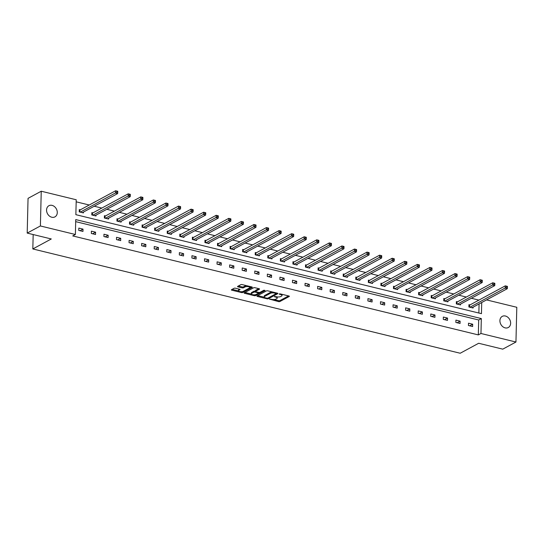 <?xml version="1.0" encoding="UTF-8"?>
<svg xmlns="http://www.w3.org/2000/svg" width="544" height="544" viewBox="0 0 544 544"><rect width="100%" height="100%" fill="white"/><g stroke="black" fill="none" stroke-linecap="round" stroke-linejoin="round"><path stroke-width="0.82" d="M269.613 299.132L278.569 301.6A0.972 0.347 -178.6 0 0 279.908 301.519L289.231 296.487A0.972 0.347 -178.6 0 0 289.381 296.31A0.972 0.347 -178.6 0 0 288.925 296.004L280.187 293.869L279.14 294.052L280.588 294.542A3.114 1.102 -178.6 0 1 282.044 295.514A3.114 1.102 -178.6 0 1 281.568 296.079L280.792 296.5A3.114 1.102 -178.6 0 1 276.502 296.752L274.428 296.528L275.774 297.14A3.114 1.102 -178.6 0 1 277.229 298.112A3.114 1.102 -178.6 0 1 276.753 298.676L275.971 299.098A3.114 1.102 -178.6 0 1 271.687 299.35L269.613 299.132M52.061 205.374A6.338 5.046 -118.4 0 1 57.066 210.732A6.338 5.046 -118.4 0 1 54.93 216.879A6.338 5.046 -118.4 0 1 51.775 217.233A6.338 5.046 -118.4 0 1 46.77 211.874A6.338 5.046 -118.4 0 1 48.906 205.727A6.338 5.046 -118.4 0 1 52.061 205.374M505.417 316.016A6.338 5.046 -118.4 0 1 510.422 321.375A6.338 5.046 -118.4 0 1 508.286 327.522A6.338 5.046 -118.4 0 1 505.124 327.876A6.338 5.046 -118.4 0 1 500.126 322.517A6.338 5.046 -118.4 0 1 502.262 316.37A6.338 5.046 -118.4 0 1 505.417 316.016M235.457 288.218A0.972 0.347 -178.6 0 0 234.117 288.293L231.499 289.707A0.972 0.347 -178.6 0 0 231.35 289.884A0.972 0.347 -178.6 0 0 231.805 290.19L241.509 292.556A0.972 0.347 -178.6 0 0 242.855 292.482L252.171 287.443A0.972 0.347 -178.6 0 0 252.321 287.266A0.972 0.347 -178.6 0 0 251.872 286.96L242.162 284.594A0.972 0.347 -178.6 0 0 240.822 284.668L237.667 286.375A0.972 0.347 -178.6 0 0 237.517 286.559A0.972 0.347 -178.6 0 0 237.966 286.858L242.121 287.871A0.972 0.347 -178.6 0 0 243.46 287.796L245.031 286.946A2.598 0.918 -178.6 0 1 247.962 286.62A2.598 0.918 -178.6 0 1 249.832 287.545A2.598 0.918 -178.6 0 1 249.431 288.021L243.29 291.339A2.598 0.918 -178.6 0 1 240.36 291.666A2.598 0.918 -178.6 0 1 238.49 290.734A2.598 0.918 -178.6 0 1 238.891 290.265L239.918 289.707A0.972 0.347 -178.6 0 0 240.067 289.53A0.972 0.347 -178.6 0 0 239.612 289.231L235.457 288.218M486.554 299.907L516.8 307.285L515.95 342.026L502.758 349.153L478.666 343.271L460.204 353.246L32.824 248.948L51.292 238.966L27.2 233.09L40.392 225.964L41.242 191.223L76.228 199.764L75.861 214.676L481.447 313.664L481.719 302.518M515.95 342.026L480.964 333.486L481.331 318.573L75.738 219.586L75.378 234.498L40.392 225.964M75.378 234.498L72.74 235.926L478.326 334.907L480.964 333.486M257.081 295.95A0.972 0.347 -178.6 0 0 256.931 296.126A0.972 0.347 -178.6 0 0 257.387 296.432L267.09 298.799A0.972 0.347 -178.6 0 0 268.43 298.724L277.753 293.685A0.972 0.347 -178.6 0 0 277.902 293.508A0.972 0.347 -178.6 0 0 277.454 293.202L267.743 290.836A0.972 0.347 -178.6 0 0 266.404 290.918L257.081 295.95M254.3 295.678L244.596 293.311A0.972 0.347 -178.6 0 1 244.14 293.005A0.972 0.347 -178.6 0 1 244.29 292.828L253.613 287.796A0.972 0.347 -178.6 0 1 254.952 287.715L259.107 288.728A0.972 0.347 -178.6 0 1 259.563 289.034A0.972 0.347 -178.6 0 1 259.413 289.211L255.632 291.251A0.972 0.347 -178.6 0 0 255.483 291.428A0.972 0.347 -178.6 0 0 255.938 291.734L258.692 292.407A0.972 0.347 -178.6 0 0 260.032 292.325L263.969 290.197L265.118 290.482L255.646 295.603A0.972 0.347 -178.6 0 1 254.3 295.678L254.32 294.828M27.2 233.09L28.05 198.349L41.242 191.223M33.177 234.546L32.824 248.948M92.902 212.894L91.854 212.636L91.8 214.955L95.989 215.975L96.009 215.138M118.041 219.028L116.994 218.77L116.94 221.088L121.128 222.108L121.149 221.279M143.181 225.162L142.134 224.91L142.079 227.222L146.268 228.242L146.288 227.412M168.32 231.295L167.273 231.044L167.219 233.356L171.408 234.382L171.428 233.546M193.46 237.436L192.413 237.177L192.358 239.496L196.547 240.516L196.568 239.686M218.6 243.569L217.552 243.311L217.498 245.63L221.687 246.65L221.707 245.82M243.739 249.703L242.692 249.451L242.638 251.763L246.826 252.79L246.847 251.954M268.879 255.836L267.832 255.585L267.777 257.897L271.966 258.924L271.986 258.087M294.018 261.977L292.971 261.718L292.917 264.037L297.106 265.057L297.126 264.228M319.158 268.11L318.111 267.852L318.056 270.171L322.245 271.191L322.266 270.361M344.298 274.244L343.25 273.992L343.196 276.304L347.385 277.331L347.405 276.495M369.437 280.384L368.39 280.126L368.336 282.438L372.524 283.465L372.545 282.628M394.577 286.518L393.53 286.26L393.475 288.578L397.664 289.598L397.684 288.769M419.716 292.652L418.669 292.393L418.615 294.712L422.804 295.732L422.824 294.902M444.856 298.785L443.809 298.534L443.754 300.846L447.943 301.872L447.964 301.036M469.996 304.926L468.948 304.667L468.894 306.986L473.083 308.006L473.103 307.17M478.863 313.031L479.08 303.94M478.91 300.111L471.349 298.262M466.337 297.038L458.776 295.195M453.771 293.971L446.209 292.128M441.198 290.904L433.636 289.061M428.624 287.837L421.063 285.994M416.058 284.77L408.496 282.928M403.485 281.704L395.923 279.854M390.918 278.637L383.357 276.787M378.345 275.57L370.784 273.72M365.779 272.496L358.217 270.654M353.206 269.43L345.644 267.587M340.639 266.363L333.078 264.52M328.066 263.296L320.504 261.453M315.5 260.229L307.938 258.38M302.926 257.162L295.365 255.313M290.36 254.096L282.798 252.246M277.787 251.022L270.225 249.179M265.22 247.955L257.659 246.112M252.647 244.888L245.086 243.046M240.081 241.822L232.519 239.979M227.508 238.755L219.946 236.912M214.941 235.688L207.38 233.838M202.368 232.621L194.806 230.772M189.802 229.554L182.24 227.705M177.228 226.481L169.667 224.638M164.662 223.414L157.1 221.571M152.089 220.347L144.527 218.504M139.522 217.28L131.961 215.438M126.949 214.214L119.388 212.364M114.383 211.147L106.821 209.297M101.81 208.08L94.248 206.23M89.243 205.006L76.174 201.824M457.429 301.852L456.382 301.6L456.321 303.912L460.516 304.939L460.537 304.103M432.29 295.718L431.242 295.467L431.181 297.779L435.377 298.806L435.397 297.969M407.15 289.585L406.103 289.326L406.042 291.645L410.237 292.665L410.258 291.836M382.01 283.451L380.963 283.193L380.902 285.512L385.091 286.532L385.111 285.702M356.871 277.311L355.824 277.059L355.762 279.371L359.951 280.398L359.972 279.562M331.731 271.177L330.684 270.926L330.623 273.238L334.812 274.258L334.832 273.428M306.592 265.044L305.544 264.785L305.483 267.104L309.672 268.124L309.692 267.294M281.452 258.91L280.405 258.652L280.344 260.97L284.532 261.99L284.553 261.154M256.312 252.77L255.265 252.518L255.204 254.83L259.393 255.857L259.413 255.02M231.173 246.636L230.119 246.378L230.064 248.696L234.253 249.716L234.274 248.887M206.033 240.502L204.979 240.244L204.925 242.563L209.114 243.583L209.134 242.753M180.887 234.369L179.84 234.11L179.785 236.422L183.974 237.449L183.994 236.613M155.747 228.228L154.7 227.977L154.646 230.289L158.834 231.316L158.855 230.479M130.608 222.095L129.56 221.836L129.506 224.155L133.695 225.175L133.715 224.346M105.468 215.961L104.421 215.703L104.366 218.022L108.555 219.042L108.576 218.212M80.328 209.821L79.281 209.569L79.227 211.881L83.416 212.908L83.436 212.072M478.326 334.907L478.693 319.994L75.691 221.646M478.693 319.994L481.331 318.573M78.832 228.092L83.021 229.119L82.967 231.431L78.771 230.411L78.832 228.092M91.399 231.159L95.588 232.186L95.533 234.498L91.344 233.478L91.399 231.159M103.972 234.226L108.161 235.253L108.106 237.565L103.911 236.545L103.972 234.226M116.538 237.3L120.727 238.32L120.673 240.638L116.484 239.612L116.538 237.3M129.112 240.366L133.3 241.386L133.246 243.705L129.05 242.678L129.112 240.366M141.678 243.433L145.867 244.453L145.812 246.772L141.624 245.745L141.678 243.433M154.251 246.5L158.44 247.52L158.386 249.839L154.197 248.819L154.251 246.5M166.818 249.567L171.013 250.594L170.952 252.906L166.763 251.886L166.818 249.567M179.391 252.634L183.58 253.66L183.525 255.972L179.336 254.952L179.391 252.634M191.957 255.7L196.153 256.727L196.092 259.039L191.903 258.019L191.957 255.7M204.53 258.774L208.719 259.794L208.665 262.106L204.476 261.086L204.53 258.774M217.097 261.841L221.292 262.861L221.231 265.18L217.042 264.153L217.097 261.841M229.67 264.908L233.859 265.928L233.804 268.246L229.616 267.22L229.67 264.908M242.236 267.974L246.432 268.994L246.371 271.313L242.182 270.293L242.236 267.974M254.81 271.041L258.998 272.061L258.944 274.38L254.755 273.36L254.81 271.041M267.376 274.108L271.572 275.135L271.51 277.447L267.322 276.427L267.376 274.108M279.949 277.175L284.138 278.202L284.084 280.514L279.895 279.494L279.949 277.175M292.516 280.248L296.711 281.268L296.65 283.58L292.461 282.56L292.516 280.248M305.089 283.315L309.278 284.335L309.223 286.654L305.034 285.627L305.089 283.315M317.662 286.382L321.851 287.402L321.79 289.721L317.601 288.694L317.662 286.382M330.228 289.449L334.417 290.469L334.363 292.788L330.174 291.761L330.228 289.449M342.802 292.516L346.99 293.536L346.929 295.854L342.74 294.834L342.802 292.516M355.368 295.582L359.557 296.609L359.502 298.921L355.314 297.901L355.368 295.582M367.941 298.649L372.13 299.676L372.069 301.988L367.88 300.968L367.941 298.649M380.508 301.716L384.696 302.743L384.642 305.055L380.453 304.035L380.508 301.716M393.081 304.79L397.27 305.81L397.208 308.122L393.02 307.102L393.081 304.79M405.647 307.856L409.836 308.876L409.782 311.195L405.593 310.168L405.647 307.856M418.22 310.923L422.409 311.943L422.348 314.262L418.159 313.235L418.22 310.923M430.787 313.99L434.976 315.01L434.921 317.329L430.732 316.309L430.787 313.99M443.36 317.057L447.549 318.077L447.488 320.396L443.299 319.376L443.36 317.057M455.926 320.124L460.115 321.15L460.061 323.462L455.872 322.442L455.926 320.124M468.5 323.19L472.688 324.217L472.634 326.529L468.438 325.509L468.5 323.19M472.688 324.217L469.717 325.822M460.115 321.15L457.15 322.755M447.549 318.077L444.577 319.682M434.976 315.01L432.011 316.615M422.409 311.943L419.438 313.548M409.836 308.876L406.871 310.481M397.27 305.81L394.298 307.414M384.696 302.743L381.725 304.348M372.13 299.676L369.158 301.281M359.557 296.609L356.585 298.214M346.99 293.536L344.019 295.14M334.417 290.469L331.446 292.074M321.851 287.402L318.879 289.007M309.278 284.335L306.306 285.94M296.711 281.268L293.74 282.873M284.138 278.202L281.166 279.806M271.572 275.135L268.6 276.74M258.998 272.061L256.027 273.666M246.432 268.994L243.46 270.599M233.859 265.928L230.887 267.532M221.292 262.861L218.321 264.466M208.719 259.794L205.748 261.399M196.153 256.727L193.181 258.332M183.58 253.66L180.608 255.265M171.013 250.594L168.042 252.198M158.44 247.52L155.468 249.125M145.867 244.453L142.902 246.058M133.3 241.386L130.329 242.991M120.727 238.32L117.762 239.924M108.161 235.253L105.189 236.858M95.588 232.186L92.623 233.791M83.021 229.119L80.05 230.724M277.229 298.112L277.25 297.187A3.114 1.102 -178.6 0 0 277.127 296.874M282.044 295.514L282.064 294.583A3.114 1.102 -178.6 0 0 281.976 294.311M273.972 299.547L278.589 300.676A0.972 0.347 -178.6 0 0 279.929 300.594L288.585 295.922M276.1 293.665L277.107 293.121M257.754 295.589L264.357 297.201M266.914 298.187L267.852 298.132L276.032 293.712L274.625 293.087A3.114 1.102 -178.6 0 0 270.341 293.338L264.744 296.358A3.114 1.102 -178.6 0 0 264.268 296.929A3.114 1.102 -178.6 0 0 265.724 297.894L266.914 298.187M272.36 291.965A3.114 1.102 -178.6 0 0 270.361 292.414L270.341 293.338M264.268 296.929L264.289 295.997A3.114 1.102 -178.6 0 1 264.765 295.433L270.361 292.414M251.355 294.032L244.963 292.468M258.767 288.646L255.653 290.326A0.972 0.347 -178.6 0 0 255.503 290.503L255.483 291.428M259.923 292.373L258.352 293.223M255.938 294.522L255.646 295.603M251.709 293.372A2.598 0.918 -178.6 0 0 251.308 293.842A2.598 0.918 -178.6 0 0 253.178 294.773A2.598 0.918 -178.6 0 0 256.108 294.447L258.271 293.277A0.972 0.347 -178.6 0 0 258.42 293.1A0.972 0.347 -178.6 0 0 257.965 292.794L255.211 292.121A0.972 0.347 -178.6 0 0 253.871 292.203L251.709 293.372L251.729 292.448A2.598 0.918 -178.6 0 0 251.335 292.917L251.308 293.842M251.729 292.448L253.892 291.278A0.972 0.347 -178.6 0 1 255.231 291.196L255.49 291.258M254.646 294.807A0.972 0.347 -178.6 0 0 255.666 294.671M238.49 290.734L238.517 289.809A2.598 0.918 -178.6 0 1 238.918 289.34L239.265 289.15M249.832 287.545L249.852 286.62A2.598 0.918 -178.6 0 0 249.818 286.457M246.534 285.661A2.598 0.918 -178.6 0 0 245.052 286.022L245.031 286.946M238.333 286.015L242.148 286.946A0.972 0.347 -178.6 0 0 243.488 286.865L245.052 286.022M241.924 291.693A0.972 0.347 -178.6 0 0 242.876 291.55L243.127 291.414M249.574 287.932L251.525 286.878M232.172 289.347L238.53 290.897M472.036 307.748L507.334 288.68L505.24 288.164L505.294 285.852L469.574 305.15A0.993 0.347 1.4 0 1 469.316 305.245L468.935 305.334M506.593 286.328L505.294 285.852L507.389 286.362L506.593 286.328L506.566 287.252L507.409 287.456L507.43 286.532M506.566 287.252L469.941 307.238M507.409 287.456L507.334 288.68M459.469 304.681L494.761 285.607L492.667 285.097L492.728 282.785L457.008 302.083A0.993 0.347 1.4 0 1 456.749 302.172L456.362 302.267M494.02 283.261L492.728 282.785L494.822 283.295L494.02 283.261L494 284.186L494.836 284.39L494.863 283.465M494 284.186L457.368 304.171M494.836 284.39L494.761 285.607M446.896 301.614L482.195 282.54L480.1 282.03L480.155 279.718L444.434 299.016A0.993 0.347 1.4 0 1 444.176 299.105L443.795 299.2M481.454 280.194L480.155 279.718L482.249 280.228L481.454 280.194L481.426 281.119L482.27 281.323L482.29 280.398M481.426 281.119L444.802 301.104M482.27 281.323L482.195 282.54M434.33 298.547L469.622 279.473L467.527 278.963L467.582 276.644L431.868 295.95A0.993 0.347 1.4 0 1 431.61 296.038L431.222 296.126M468.88 277.127L467.582 276.644L469.683 277.161L468.88 277.127L468.86 278.052L469.696 278.256L469.724 277.331M468.86 278.052L432.228 298.037M469.696 278.256L469.622 279.473M421.756 295.48L457.055 276.406L454.961 275.896L455.015 273.578L419.295 292.883A0.993 0.347 1.4 0 1 419.036 292.971L418.656 293.06M456.314 274.06L455.015 273.578L457.11 274.094L456.314 274.06L456.287 274.985L457.13 275.189L457.15 274.264M456.287 274.985L419.662 294.97M457.13 275.189L457.055 276.406M409.183 292.414L444.482 273.34L442.388 272.83L442.442 270.511L406.728 289.809A0.993 0.347 1.4 0 1 406.47 289.904L406.082 289.993M443.741 270.987L442.442 270.511L444.543 271.021L443.741 270.987L443.72 271.918L444.557 272.122L444.577 271.198M443.72 271.918L407.089 291.897M444.557 272.122L444.482 273.34M396.617 289.347L431.916 270.273L429.821 269.763L429.876 267.444L394.155 286.742A0.993 0.347 1.4 0 1 393.897 286.838L393.516 286.926M431.174 267.92L429.876 267.444L431.97 267.954L431.174 267.92L431.147 268.852L431.99 269.056L432.011 268.124M431.147 268.852L394.522 288.83M431.99 269.056L431.916 270.273M384.044 286.273L419.342 267.206L417.248 266.689L417.302 264.377L381.589 283.676A0.993 0.347 1.4 0 1 381.33 283.771L380.943 283.859M418.601 264.853L417.302 264.377L419.404 264.887L418.601 264.853L418.581 265.778L419.417 265.982L419.438 265.057M418.581 265.778L381.949 285.763M419.417 265.982L419.342 267.206M371.477 283.206L406.776 264.139L404.682 263.622L404.736 261.31L369.016 280.609A0.993 0.347 1.4 0 1 368.757 280.704L368.376 280.792M406.035 261.786L404.736 261.31L406.83 261.82L406.035 261.786L406.008 262.711L406.851 262.915L406.871 261.99M406.008 262.711L369.383 282.696M406.851 262.915L406.776 264.139M358.904 280.14L394.203 261.066L392.108 260.556L392.163 258.244L356.449 277.542A0.993 0.347 1.4 0 1 356.191 277.63L355.803 277.726M393.462 258.72L392.163 258.244L394.257 258.754L393.462 258.72L393.441 259.644L394.278 259.848L394.298 258.924M393.441 259.644L356.81 279.63M394.278 259.848L394.203 261.066M346.338 277.073L381.636 257.999L379.542 257.489L379.596 255.177L343.876 274.475A0.993 0.347 1.4 0 1 343.618 274.564L343.237 274.659M380.895 255.653L379.596 255.177L381.691 255.687L380.895 255.653L380.868 256.578L381.711 256.782L381.732 255.857M380.868 256.578L344.243 276.563M381.711 256.782L381.636 257.999M333.764 274.006L369.063 254.932L366.969 254.422L367.023 252.103L331.31 271.408A0.993 0.347 1.4 0 1 331.051 271.497L330.664 271.585M368.322 252.586L367.023 252.103L369.118 252.62L368.322 252.586L368.302 253.511L369.138 253.715L369.158 252.79M368.302 253.511L331.67 273.496M369.138 253.715L369.063 254.932M321.198 270.939L356.497 251.865L354.402 251.355L354.457 249.036L318.736 268.342A0.993 0.347 1.4 0 1 318.478 268.43L318.097 268.518M355.756 249.512L354.457 249.036L356.551 249.546L355.756 249.512L355.728 250.444L356.572 250.648L356.592 249.723M355.728 250.444L319.104 270.429M356.572 250.648L356.497 251.865M308.625 267.872L343.924 248.798L341.829 248.288L341.884 245.97L306.17 265.268A0.993 0.347 1.4 0 1 305.912 265.363L305.524 265.452M343.182 246.446L341.884 245.97L343.978 246.48L343.182 246.446L343.162 247.377L343.998 247.581L344.019 246.65M343.162 247.377L306.53 267.356M343.998 247.581L343.924 248.798M296.058 264.799L331.357 245.732L329.263 245.222L329.317 242.903L293.597 262.201A0.993 0.347 1.4 0 1 293.338 262.296L292.958 262.385M330.616 243.379L329.317 242.903L331.412 243.413L330.616 243.379L330.589 244.304L331.432 244.514L331.452 243.583M330.589 244.304L293.964 264.289M331.432 244.514L331.357 245.732M283.485 261.732L318.784 242.665L316.69 242.148L316.744 239.836L281.03 259.134A0.993 0.347 1.4 0 1 280.772 259.23L280.384 259.318M318.043 240.312L316.744 239.836L318.838 240.346L318.043 240.312L318.022 241.237L318.859 241.441L318.879 240.516M318.022 241.237L281.391 261.222M318.859 241.441L318.784 242.665M270.919 258.665L306.218 239.591L304.116 239.081L304.178 236.769L268.457 256.068A0.993 0.347 1.4 0 1 268.199 256.156L267.818 256.251M305.476 237.245L304.178 236.769L306.272 237.279L305.476 237.245L305.449 238.17L306.292 238.374L306.313 237.449M305.449 238.17L268.824 258.155M306.292 238.374L306.218 239.591M258.346 255.598L293.644 236.524L291.55 236.014L291.604 233.702L255.884 253.001A0.993 0.347 1.4 0 1 255.632 253.089L255.245 253.184M292.903 234.178L291.604 233.702L293.699 234.212L292.903 234.178L292.883 235.103L293.719 235.307L293.74 234.382M292.883 235.103L256.251 255.088M293.719 235.307L293.644 236.524M245.779 252.532L281.078 233.458L278.977 232.948L279.038 230.629L243.318 249.934A0.993 0.347 1.4 0 1 243.059 250.022L242.678 250.111M280.337 231.112L279.038 230.629L281.132 231.146L280.337 231.112L280.31 232.036L281.146 232.24L281.173 231.316M280.31 232.036L243.685 252.022M281.146 232.24L281.078 233.458M233.206 249.465L268.505 230.391L266.41 229.881L266.465 227.562L230.744 246.867A0.993 0.347 1.4 0 1 230.493 246.956L230.105 247.044M267.764 228.045L266.465 227.562L268.559 228.079L267.764 228.045L267.743 228.97L268.58 229.174L268.6 228.249M267.743 228.97L231.112 248.955M268.58 229.174L268.505 230.391M220.64 246.398L255.938 227.324L253.837 226.814L253.898 224.495L218.178 243.794A0.993 0.347 1.4 0 1 217.92 243.889L217.539 243.977M255.197 224.971L253.898 224.495L255.993 225.005L255.197 224.971L255.17 225.903L256.006 226.107L256.034 225.182M255.17 225.903L218.545 245.881M256.006 226.107L255.938 227.324M208.066 243.331L243.365 224.257L241.271 223.747L241.325 221.428L205.605 240.727A0.993 0.347 1.4 0 1 205.353 240.822L204.966 240.91M242.624 221.904L241.325 221.428L243.42 221.938L242.624 221.904L242.604 222.836L243.44 223.04L243.46 222.108M242.604 222.836L205.972 242.814M243.44 223.04L243.365 224.257M195.5 240.258L230.792 221.19L228.698 220.674L228.759 218.362L193.038 237.66A0.993 0.347 1.4 0 1 192.78 237.755L192.399 237.844M230.058 218.838L228.759 218.362L230.853 218.872L230.058 218.838L230.03 219.762L230.867 219.966L230.894 219.042M230.03 219.762L193.406 239.748M230.867 219.966L230.792 221.19M182.927 237.191L218.226 218.124L216.131 217.607L216.186 215.295L180.465 234.593A0.993 0.347 1.4 0 1 180.214 234.688L179.826 234.777M217.484 215.771L216.186 215.295L218.28 215.805L217.484 215.771L217.464 216.696L218.3 216.9L218.321 215.975M217.464 216.696L180.832 236.681M218.3 216.9L218.226 218.124M170.36 234.124L205.652 215.05L203.558 214.54L203.619 212.228L167.899 231.526A0.993 0.347 1.4 0 1 167.64 231.615L167.26 231.71M204.918 212.704L203.619 212.228L205.714 212.738L204.918 212.704L204.891 213.629L205.727 213.833L205.754 212.908M204.891 213.629L168.266 233.614M205.727 213.833L205.652 215.05M157.787 231.057L193.086 211.983L190.992 211.473L191.046 209.161L155.326 228.46A0.993 0.347 1.4 0 1 155.074 228.548L154.686 228.636M192.345 209.637L191.046 209.161L193.14 209.671L192.345 209.637L192.324 210.562L193.161 210.766L193.181 209.841M192.324 210.562L155.693 230.547M193.161 210.766L193.086 211.983M145.221 227.99L180.513 208.916L178.418 208.406L178.48 206.088L142.759 225.393A0.993 0.347 1.4 0 1 142.501 225.481L142.12 225.57M179.772 206.57L178.48 206.088L180.574 206.604L179.772 206.57L179.751 207.495L180.588 207.699L180.615 206.774M179.751 207.495L143.126 227.48M180.588 207.699L180.513 208.916M132.648 224.924L167.946 205.85L165.852 205.34L165.906 203.021L130.186 222.326A0.993 0.347 1.4 0 1 129.928 222.414L129.547 222.503M167.205 203.497L165.906 203.021L168.001 203.531L167.205 203.497L167.185 204.428L168.021 204.632L168.042 203.708M167.185 204.428L130.553 224.414M168.021 204.632L167.946 205.85M120.081 221.857L155.373 202.783L153.279 202.273L153.34 199.954L117.62 219.252A0.993 0.347 1.4 0 1 117.361 219.348L116.974 219.436M154.632 200.43L153.34 199.954L155.434 200.464L154.632 200.43L154.612 201.362L155.448 201.566L155.475 200.634M154.612 201.362L117.987 221.34M155.448 201.566L155.373 202.783M107.508 218.783L142.807 199.716L140.712 199.206L140.767 196.887L105.046 216.186A0.993 0.347 1.4 0 1 104.788 216.281L104.407 216.369M142.066 197.363L140.767 196.887L142.861 197.397L142.066 197.363L142.045 198.288L142.882 198.499L142.902 197.567M142.045 198.288L105.414 218.273M142.882 198.499L142.807 199.716M94.942 215.716L130.234 196.649L128.139 196.132L128.2 193.82L92.48 213.119A0.993 0.347 1.4 0 1 92.222 213.214L91.834 213.302M129.492 194.296L128.2 193.82L130.295 194.33L129.492 194.296L129.472 195.221L130.308 195.425L130.336 194.5M129.472 195.221L92.847 215.206M130.308 195.425L130.234 196.649M82.368 212.65L117.667 193.576L115.573 193.066L115.627 190.754L79.907 210.052A0.993 0.347 1.4 0 1 79.648 210.14L79.268 210.236M116.926 191.23L115.627 190.754L117.722 191.264L116.926 191.23L116.906 192.154L117.742 192.358L117.762 191.434M116.906 192.154L80.274 212.14M117.742 192.358L117.667 193.576M269.838 299.057L269.831 299.465M279.473 293.855L279.46 294.263M274.652 296.46L274.645 296.868M275.788 296.575L275.774 297.14M280.602 293.978L280.588 294.542M289.238 296.126L289.231 296.487M279.929 300.594L279.908 301.519M278.589 300.676L278.569 301.6M277.766 293.325L277.753 293.685M268.457 297.806L268.43 298.724M267.104 298.221L267.09 298.799M257.4 295.78L257.387 296.432M275.835 292.808L275.822 293.372M274.638 292.516L274.625 293.087M264.765 295.433L264.744 296.358M244.61 292.658L244.596 293.311M259.42 288.85L259.413 289.211M255.653 290.326L255.632 291.251M257.978 292.23L257.965 292.794M255.231 291.196L255.211 292.121M253.892 291.278L253.871 292.203M239.924 289.347L239.918 289.707M238.918 289.34L238.891 290.265M243.488 286.865L243.46 287.796M242.148 286.946L242.121 287.871M237.986 286.205L237.966 286.858M252.185 287.082L252.171 287.443M242.876 291.55L242.855 292.482M241.529 291.713L241.509 292.556M231.819 289.537L231.805 290.19M469.574 305.15L469.526 307.136M469.316 305.245L469.275 307.074M457.008 302.083L456.96 304.069M456.749 302.172L456.702 304.008M444.434 299.016L444.387 301.002M444.176 299.105L444.135 300.941M431.868 295.95L431.82 297.935M431.61 296.038L431.562 297.874M419.295 292.883L419.247 294.868M419.036 292.971L418.996 294.807M406.728 289.809L406.681 291.802M406.47 289.904L406.422 291.734M394.155 286.742L394.108 288.728M393.897 286.838L393.856 288.667M381.589 283.676L381.534 285.661M381.33 283.771L381.283 285.6M369.016 280.609L368.968 282.594M368.757 280.704L368.716 282.533M356.449 277.542L356.395 279.528M356.191 277.63L356.143 279.466M343.876 274.475L343.828 276.461M343.618 274.564L343.577 276.4M331.31 271.408L331.255 273.394M331.051 271.497L331.004 273.333M318.736 268.342L318.689 270.327M318.478 268.43L318.437 270.266M306.17 265.268L306.116 267.26M305.912 265.363L305.864 267.192M293.597 262.201L293.549 264.187M293.338 262.296L293.298 264.126M281.03 259.134L280.976 261.12M280.772 259.23L280.724 261.059M268.457 256.068L268.41 258.053M268.199 256.156L268.158 257.992M255.884 253.001L255.836 254.986M255.632 253.089L255.585 254.925M243.318 249.934L243.27 251.92M243.059 250.022L243.018 251.858M230.744 246.867L230.697 248.853M230.493 246.956L230.445 248.792M218.178 243.794L218.13 245.786M217.92 243.889L217.872 245.718M205.605 240.727L205.557 242.712M205.353 240.822L205.306 242.651M193.038 237.66L192.991 239.646M192.78 237.755L192.732 239.584M180.465 234.593L180.418 236.579M180.214 234.688L180.166 236.518M167.899 231.526L167.851 233.512M167.64 231.615L167.593 233.451M155.326 228.46L155.278 230.445M155.074 228.548L155.026 230.384M142.759 225.393L142.712 227.378M142.501 225.481L142.453 227.317M130.186 222.326L130.138 224.312M129.928 222.414L129.887 224.25M117.62 219.252L117.572 221.245M117.361 219.348L117.314 221.177M105.046 216.186L104.999 218.171M104.788 216.281L104.747 218.11M92.48 213.119L92.432 215.104M92.222 213.214L92.174 215.043M79.907 210.052L79.859 212.038M79.648 210.14L79.608 211.976M276.155 292.89L276.141 293.59M258.441 292.346L258.42 293.1"/></g></svg>
